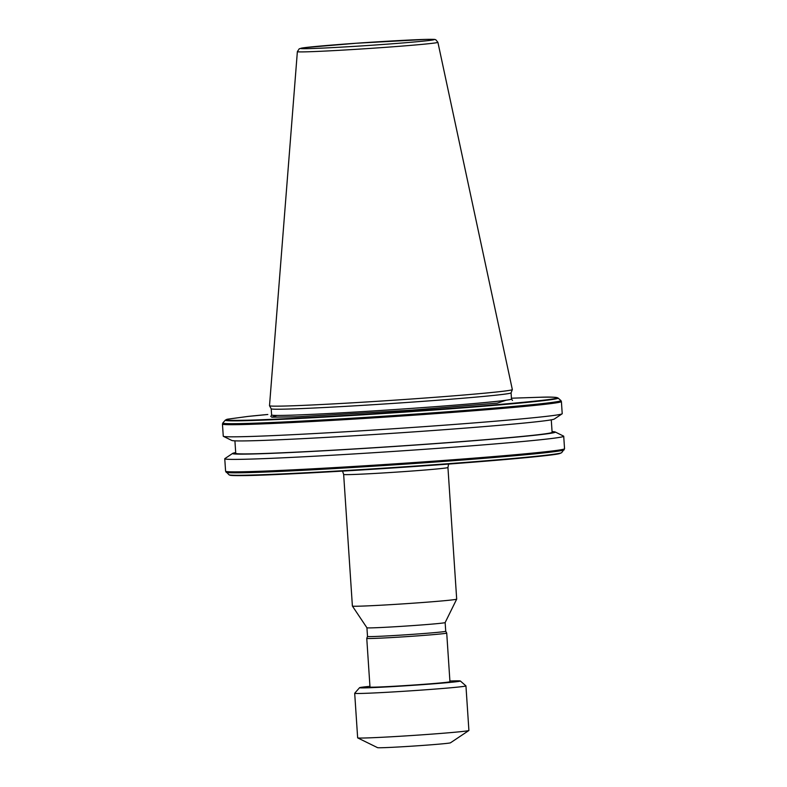 <?xml version="1.0" encoding="UTF-8"?>
<svg xmlns="http://www.w3.org/2000/svg" width="787" height="787" viewBox="0 0 787 787"><rect width="100%" height="100%" fill="white"/><g stroke="black" fill="none" stroke-linecap="round" stroke-linejoin="round"><path stroke-width="1.18" d="M506.149 400.219L497.315 403.121L411.512 410.175L296.906 416.795L271.692 417.189L277.054 415.438M247.964 416.431L267.826 414.483A165.791 3.758 -3.8 0 0 247.964 416.431L227.532 419.186A165.791 3.758 -3.8 0 0 242.898 420.288C269.42 419.943 352.478 415.408 418.645 410.686C485.904 406.053 550.723 400.209 555.799 398.33A165.791 3.758 -3.8 0 0 540.433 397.238L511.432 398.212L540.433 397.238M560.511 453.105L559.468 453.597C554.402 455.466 489.583 461.31 422.314 465.953C356.157 470.665 273.099 475.21 246.567 475.545L246.488 475.555C229.558 475.801 230.276 475.25 229.794 475.181L228.948 474.748A166.775 3.787 -3.8 0 0 245.337 475.21A166.775 3.787 176.2 0 0 422.452 465.56A166.775 3.787 176.2 0 0 560.511 453.105A166.775 3.787 -3.8 0 0 561.682 452.653L564.545 448.718L563.718 436.244A169.854 3.856 176.2 0 1 421.881 449.485A169.854 3.856 176.2 0 1 224.757 458.762A169.854 3.856 176.2 0 1 224.885 458.605L232.677 453.391A161.719 3.669 176.2 0 1 235.697 452.604M410.725 399.058A121.68 2.764 -3.8 0 0 512.337 389.604A121.68 2.764 -3.8 0 0 512.337 389.565L437.897 42.301A70.417 1.594 176.2 0 1 379.098 47.791A70.417 1.594 176.2 0 1 297.368 51.637L269.508 405.698A121.68 2.764 -3.8 0 0 269.518 405.728A121.68 2.764 -3.8 0 0 410.725 399.058M512.494 400.455L511.491 399.058A120.204 2.725 -3.8 0 1 411.109 408.423A120.204 2.725 -3.8 0 1 271.613 414.985L271.2 408.787A120.204 2.725 -3.8 0 0 410.696 402.206A120.204 2.725 -3.8 0 0 511.068 392.87L512.337 389.604M552.061 431.591A161.719 3.669 176.2 0 1 555.16 431.965L563.571 436.106A169.854 3.856 176.2 0 1 563.718 436.244M555.16 431.965A161.719 3.669 176.2 0 1 420.248 444.704A161.719 3.669 176.2 0 1 232.677 453.391M234.92 440.848L235.746 453.332A158.531 3.601 -3.8 0 0 419.727 444.665A158.531 3.601 -3.8 0 0 552.11 432.319L551.274 419.835M223.4 436.332L231.821 440.464A161.719 3.669 -3.8 0 0 419.363 431.492A161.719 3.669 -3.8 0 0 554.294 419.048L562.095 413.834A169.854 3.856 176.2 0 1 420.376 426.908A169.854 3.856 176.2 0 1 223.4 436.332A169.854 3.856 176.2 0 1 223.262 436.185L222.455 424.065A169.854 3.856 -3.8 0 0 238.953 424.626A169.854 3.856 -3.8 0 0 419.569 414.788A169.854 3.856 -3.8 0 0 560.305 402.078A169.854 3.856 -3.8 0 0 561.406 401.557L560.885 400.514A169.441 3.846 -3.8 0 1 559.852 401.114A169.441 3.846 -3.8 0 1 419.441 413.805A169.441 3.846 -3.8 0 1 239.081 423.622A169.441 3.846 -3.8 0 1 225.062 423.534A169.441 3.846 -3.8 0 1 222.839 422.973L225.318 420.13A166.775 3.787 -3.8 0 0 227.512 420.691A166.775 3.787 -3.8 0 0 241.727 420.77A166.775 3.787 -3.8 0 0 418.832 411.109A166.775 3.787 -3.8 0 0 556.891 398.655L555.799 398.33M561.406 401.557L562.213 413.677A169.854 3.856 176.2 0 1 562.095 413.834M343.653 474.433L352.389 606.049A52.257 1.19 -3.8 0 0 352.399 606.069A52.257 1.19 -3.8 0 0 413.047 603.196A52.257 1.19 -3.8 0 0 456.686 599.143A52.257 1.19 -3.8 0 0 456.686 599.123L447.941 467.508A52.257 1.19 176.2 0 1 404.302 471.58A52.257 1.19 176.2 0 1 343.653 474.433L342.532 471.098M445.727 631.243A39.193 0.885 -3.8 0 1 445.727 631.253A39.193 0.885 -3.8 0 1 412.998 634.312A39.193 0.885 -3.8 0 1 367.509 636.447A39.193 0.885 -3.8 0 0 367.509 636.447L366.929 627.77A39.193 0.885 -3.8 0 0 366.929 627.77A39.193 0.885 -3.8 0 0 412.418 625.616A39.193 0.885 -3.8 0 0 445.147 622.576A39.193 0.885 -3.8 0 0 445.147 622.566L456.686 599.143M367.509 636.447L366.762 638.365A40.068 0.905 -3.8 0 0 366.762 638.375A40.068 0.905 -3.8 0 0 413.264 636.181A40.068 0.905 -3.8 0 0 446.721 633.063A40.068 0.905 -3.8 0 0 446.711 633.053L445.727 631.253L445.147 622.566M366.762 638.375L369.988 687.031A40.068 0.905 -3.8 0 0 416.49 684.838A40.068 0.905 -3.8 0 0 449.948 681.719L446.721 633.063M449.908 681.021A50.516 1.151 176.2 0 1 460.365 681.001A50.516 1.151 176.2 0 1 418.192 684.956A50.516 1.151 176.2 0 1 359.57 687.69A50.516 1.151 176.2 0 1 369.949 686.333M359.57 687.69L354.711 693.249A55.749 1.269 -3.8 0 0 354.691 693.278A55.749 1.269 -3.8 0 0 419.392 690.238A55.749 1.269 -3.8 0 0 465.943 685.89A55.749 1.269 -3.8 0 0 465.924 685.861L460.365 681.001M354.691 693.278L357.652 737.852A55.749 1.269 -3.8 0 0 357.701 737.901A55.749 1.269 -3.8 0 0 422.353 734.802A55.749 1.269 -3.8 0 0 468.865 730.513A55.749 1.269 -3.8 0 0 468.904 730.464L465.943 685.89M357.701 737.901L377.534 747.65A36.586 0.826 -3.8 0 0 419.963 745.623A36.586 0.826 -3.8 0 0 450.489 742.8L468.865 730.513M378.34 44.78C359.492 46.167 310.472 49.138 301.51 48.627C294.338 47.987 336.816 44.544 356.541 43.226C375.389 41.839 424.4 38.868 433.362 39.38C440.533 40.019 398.055 43.462 378.34 44.78M228.948 474.748L225.594 471.226A169.854 3.856 -3.8 0 0 242.081 471.787A169.854 3.856 -3.8 0 0 422.708 461.949A169.854 3.856 -3.8 0 0 563.433 449.239A169.854 3.856 -3.8 0 0 564.545 448.718M564.161 449.81A169.441 3.846 -3.8 0 1 563.118 450.233A169.441 3.846 176.2 0 1 422.708 462.923A169.441 3.846 176.2 0 1 242.347 472.751A169.441 3.846 -3.8 0 1 226.115 472.269M556.891 398.655A166.775 3.787 -3.8 0 0 558.052 398.035L560.885 400.514M242.898 420.288L241.727 420.77M226.489 419.678L227.532 419.186M246.567 475.545L245.337 475.21M437.897 42.301L435.85 39.803C434.217 39.586 437.651 39.232 427.144 39.35L356.531 43.226L304.795 47.623L299.267 48.764L297.368 51.637M246.488 475.555C276.729 475.023 352.064 470.901 422.324 465.953C493.046 461.005 551.638 455.752 559.724 453.558L561.682 452.653M447.941 467.508L448.61 464.055M511.491 399.058L511.078 392.851M271.21 408.797L269.518 405.728M271.613 414.985L270.797 416.51M225.318 420.13L227.276 419.225L247.885 416.441M225.594 471.226L224.757 458.762M366.929 627.77L352.399 606.069M558.052 398.035C556.537 397.14 550.684 396.874 540.512 397.228M222.455 424.065L222.839 422.973"/></g></svg>
